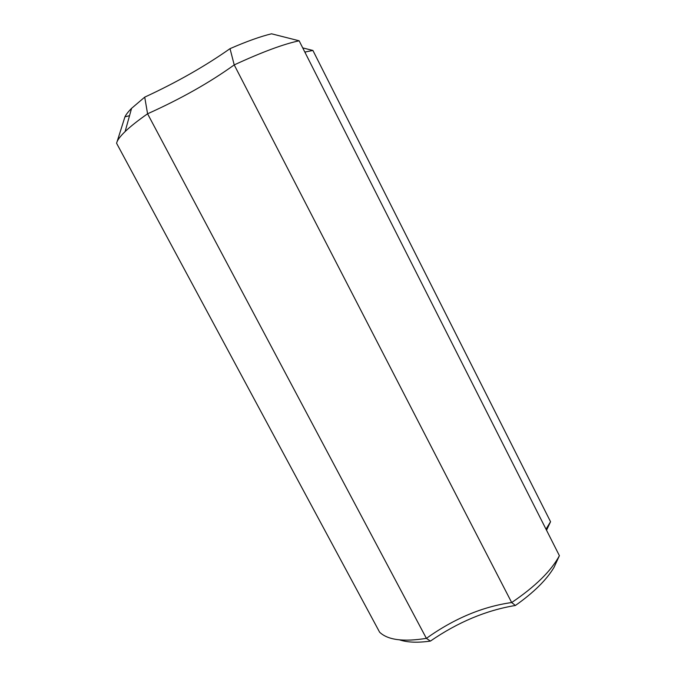 <?xml version="1.0" encoding="UTF-8"?>
<svg xmlns="http://www.w3.org/2000/svg" width="676" height="676" viewBox="0 0 676 676"><rect width="100%" height="100%" fill="white"/><g stroke="black" fill="none" stroke-linecap="round" stroke-linejoin="round"><path stroke-width="1.01" d="M230.026 48.655L234.217 64.904C262.068 52.052 283.709 44.025 299.138 40.805L271.541 33.8C260.488 36.462 246.655 41.413 230.026 48.655C205.014 66.248 176.571 82.404 144.715 97.141L131.575 108.346C128.254 111.684 126.04 114.514 124.942 116.838L129.53 115.689M399.668 639.885C407.408 642.479 417.65 642.884 430.392 641.101C457.939 622.148 486.281 610.276 515.408 605.476C533.753 592.531 546.639 579.797 554.067 567.282L559.398 555.689C551.236 570.89 535.324 586.506 511.673 602.536C482.487 606.659 454.061 618.599 426.387 638.355C403.361 642.056 387.77 640.003 379.616 632.195L116.602 143.304C117.066 140.524 119.906 136.611 125.119 131.566C130.4 126.488 137.887 120.565 147.579 113.788C180.737 98.89 209.619 82.599 234.217 64.904L511.673 602.536L515.408 605.476M430.392 641.101L426.387 638.355L147.579 113.788L144.715 97.141M546.538 530.246L550.551 521.728L546.005 529.19M302.721 47.895L312.912 50.463L304.825 52.06M304.986 52.373L305.467 52.289M124.942 116.838L117.1 141.673M550.551 521.728L312.912 50.463M559.398 555.689L299.138 40.805M131.575 108.346L125.119 131.566"/></g></svg>
